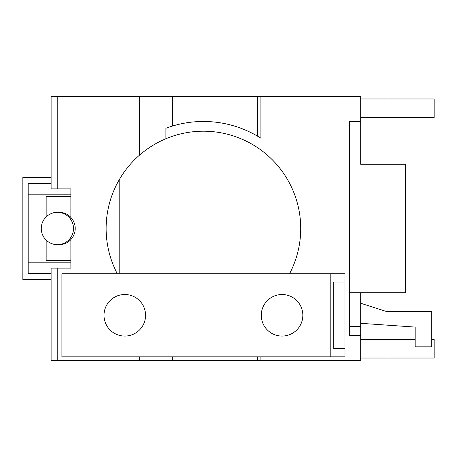 <?xml version="1.0" encoding="UTF-8"?>
<svg xmlns="http://www.w3.org/2000/svg" width="457" height="457" viewBox="0 0 457 457"><rect width="100%" height="100%" fill="white"/><g stroke="black" fill="none" stroke-linecap="round" stroke-linejoin="round"><path stroke-width="0.69" d="M431.762 339.288L434.15 339.288L434.15 358.031L386.976 358.031L386.976 339.288L415.167 339.288M386.976 358.031L360.693 358.031M360.693 339.288L386.976 339.288M434.15 117.712L386.976 117.712L386.976 98.969L434.15 98.969L434.15 117.712M386.976 117.712L360.693 117.712M360.693 98.969L386.976 98.969M70.869 194.802L28.185 194.802M28.185 262.198L70.869 262.198M51.11 273.435L28.185 273.435L28.185 183.565L51.11 183.565M51.11 279.678L22.85 279.678L22.85 177.322L51.11 177.322M360.693 303.242L386.839 311.628L431.762 311.628L431.762 346.829L415.167 346.829L415.167 327.086L360.693 323.31M46.157 240.096L46.157 260.61L70.869 260.61M70.869 196.39L46.157 196.39L46.157 216.904M349.456 326.418L360.693 326.418L360.693 335.524L349.456 335.524L349.456 121.476L360.693 121.476L360.693 164.286L405.622 164.286L405.622 292.714L349.456 292.714M360.693 326.418L360.693 292.714M51.11 360.516L51.11 268.105L57.782 268.105L57.782 360.516L51.11 360.516M41.279 228.5A16.178 16.115 -90 0 0 57.388 244.678A16.178 16.115 -90 0 0 73.503 228.5A16.178 16.115 -90 0 0 57.388 212.322A16.178 16.115 -90 0 0 41.279 228.5M70.869 219.634L70.869 217.486A16.241 16.178 180 0 1 70.869 239.514L70.869 237.366M70.869 239.605A16.178 16.115 90 0 1 59.153 244.678L57.388 244.678M57.388 212.322L59.153 212.322A16.178 16.115 90 0 1 70.869 217.395M57.782 188.895L51.11 188.895L51.11 96.484L57.782 96.484L57.782 188.895L70.869 188.895L70.869 217.486M257.411 136.089L257.411 96.484L57.782 96.484M172.46 126.052L172.46 96.484M119.174 179.83L119.174 273.726M344.944 282.038L344.944 348.537L333.73 348.537L333.73 282.038L344.944 282.038L344.944 273.726L76.056 273.726L76.056 356.854L330.794 356.854L330.794 273.726M360.693 121.476L360.693 96.484L260.913 96.484L260.913 138.225A107.024 107.024 0 0 0 165.897 128.268L165.897 138.734A97.295 97.295 0 0 1 289.572 273.726M260.913 96.484L257.411 96.484M257.411 356.854L257.411 360.516L360.693 360.516L360.693 335.524M260.913 360.516L260.913 356.854M257.411 360.516L172.46 360.516L172.46 356.854M172.46 360.516L57.782 360.516M70.869 239.514L70.869 268.105L57.782 268.105M117.278 273.726A97.295 97.295 0 0 1 139.562 155.094C147.468 148.239 156.248 142.784 165.897 138.734M139.562 155.094L139.562 96.484M344.944 348.537L344.944 356.854L330.794 356.854M139.562 360.516L139.562 356.854M76.056 356.854L61.901 356.854L61.901 273.726L76.056 273.726M145.572 315.29A20.782 20.782 0 0 1 124.79 336.072A20.782 20.782 0 0 1 104.007 315.29A20.782 20.782 0 0 1 124.79 294.508A20.782 20.782 0 0 1 145.572 315.29M261.273 315.29A20.782 20.782 0 0 1 282.055 294.508A20.782 20.782 0 0 1 302.837 315.29A20.782 20.782 0 0 1 282.055 336.072A20.782 20.782 0 0 1 261.273 315.29"/></g></svg>
